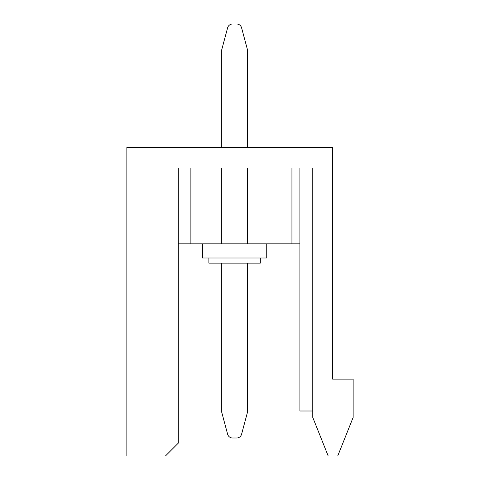 <?xml version="1.0" encoding="UTF-8"?>
<svg xmlns="http://www.w3.org/2000/svg" width="480" height="480" viewBox="0 0 480 480"><rect width="100%" height="100%" fill="white"/><g stroke="black" fill="none" stroke-linecap="round" stroke-linejoin="round"><path stroke-width="0.72" d="M260.316 258L260.316 263.142L208.884 263.142L208.884 258M266.742 243.858L266.742 258L202.458 258L202.458 243.858M247.458 168L312.774 168L312.774 417.426L328.2 456L337.716 456L353.142 417.426L353.142 379.116L332.574 379.116L332.574 147.426L126.858 147.426L126.858 456L165.426 456L178.284 443.142L178.284 168L221.742 168L221.742 243.858L247.458 243.858L247.458 168M178.284 168L190.884 168L190.884 243.858L221.742 243.858M299.916 168L299.916 411L312.774 411M178.284 243.858L190.884 243.858M247.458 243.858L299.916 243.858M291.942 243.858L291.942 168M236.622 438L232.578 438L236.622 438A5.142 5.142 0 0 0 241.59 434.19L247.458 412.284L247.458 263.142M221.742 263.142L221.742 412.284L227.61 434.19A5.142 5.142 0 0 0 232.578 438M221.742 412.284L227.61 434.19M247.458 147.426L247.458 49.716L241.59 27.81A5.142 5.142 0 0 0 236.622 24L232.578 24A5.142 5.142 0 0 0 227.61 27.81L221.742 49.716L221.742 147.426M236.622 24L232.578 24M247.458 49.716L241.59 27.81"/></g></svg>
